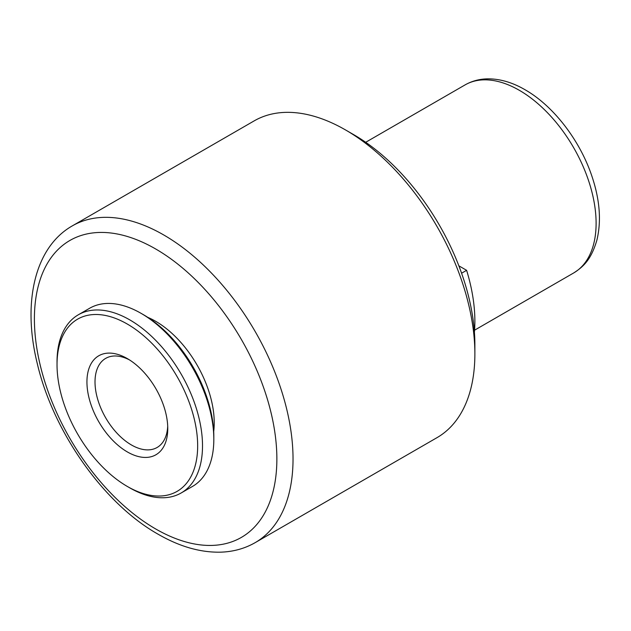 <?xml version="1.0" encoding="UTF-8"?>
<svg xmlns="http://www.w3.org/2000/svg" width="631" height="631" viewBox="0 0 631 631"><rect width="100%" height="100%" fill="white"/><g stroke="black" fill="none" stroke-linecap="round" stroke-linejoin="round"><path stroke-width="0.95" d="M127.344 451.93A57.153 32.993 60 0 1 86.936 381.936A57.153 32.993 60 0 1 127.344 358.605L127.344 358.605A57.153 32.993 60 0 1 167.759 428.599A57.153 32.993 60 0 1 127.344 451.93M129.418 359.867A51.434 29.696 -120 0 0 105.669 358.392A51.434 29.696 -120 0 0 97.781 399.604A51.434 29.696 -120 0 0 131.382 444.934A51.434 29.696 -120 0 0 157.103 447.482A51.434 29.696 -120 0 0 167.704 426.177M255.153 542.652L436.999 437.662A182.88 105.582 -120 0 0 474.875 353.944A182.88 105.582 -120 0 0 345.567 129.962A182.88 105.582 -120 0 0 345.559 129.962A182.88 105.582 -120 0 0 254.127 120.907L72.273 225.898A182.88 105.582 60 0 1 163.713 234.953A182.88 105.582 60 0 1 283.185 396.102A182.88 105.582 60 0 1 255.153 542.652C244.852 548.536 233.47 551.707 221.008 552.157C200.658 552.677 179.654 546.675 158.002 534.157C103.516 503.483 52.917 431.446 37.142 362.983C22.353 302.864 34.5 247.391 72.273 225.898M474.875 353.944L474.875 344.613A171.451 98.988 -120 0 0 353.644 134.632L345.567 129.962M147.757 317.346A82.866 47.846 60 0 1 214.225 422.77A82.866 47.846 60 0 1 213.696 431.557M129.773 487.866A102.869 59.393 -120 0 1 129.765 487.858L127.344 486.462L129.773 487.866A102.869 59.393 -120 0 0 181.2 492.953L192.518 486.422A102.869 59.393 -120 0 0 213.822 439.334L213.822 436.534A99.438 57.413 -120 0 0 143.513 314.743L141.084 313.347A102.869 59.393 -120 0 0 89.649 308.251L78.339 314.782A102.869 59.393 -120 0 0 57.027 361.871L57.027 364.671A99.438 57.413 -120 0 0 127.344 486.462A99.438 57.413 -120 0 0 197.661 445.865A99.438 57.413 -120 0 0 127.344 324.074A99.438 57.413 -120 0 0 57.027 364.671M213.822 439.334A102.869 59.393 -120 0 0 141.084 313.347M181.2 492.953A102.869 59.393 -120 0 0 202.512 445.865A102.869 59.393 -120 0 0 129.773 319.878A102.869 59.393 -120 0 0 78.339 314.782M474.417 332.143A142.874 82.487 -120 0 0 466.617 270.313L458.863 265.84M461.584 273.215L466.617 270.313M155.636 528.928A171.451 98.988 -120 0 0 276.867 458.934A171.451 98.988 -120 0 0 155.636 248.953A171.451 98.988 -120 0 0 34.397 318.947A171.451 98.988 -120 0 0 155.636 528.928M465.039 84.925C472.051 80.934 479.757 78.907 488.165 78.843C500.312 78.883 512.609 82.511 525.039 89.736C553.355 105.834 579.692 140.082 591.72 175.647C599.805 199.388 601.524 220.905 596.879 240.182C591.231 259.302 583.872 266.456 573.618 272.994A108.587 62.69 -120 0 0 596.106 223.287A108.587 62.69 -120 0 0 519.329 90.304A108.587 62.69 -120 0 0 465.039 84.925L365.696 142.283M474.567 330.187L573.618 272.994"/></g></svg>
